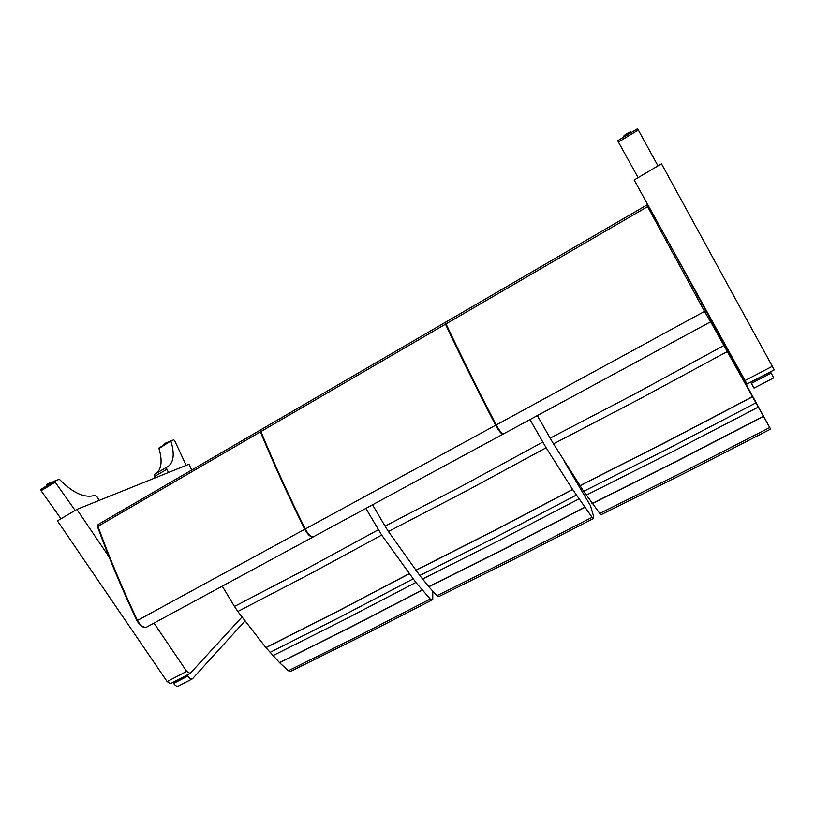 <?xml version="1.0" encoding="UTF-8"?>
<svg xmlns="http://www.w3.org/2000/svg" width="815" height="815" viewBox="0 0 815 815"><rect width="100%" height="100%" fill="white"/><g stroke="black" fill="none" stroke-linecap="round" stroke-linejoin="round"><path stroke-width="1.22" d="M745.063 380.524L634.141 179.993L661.495 163.825L772.325 366.312L745.063 380.524L747.06 383.997L774.25 369.867L772.325 366.312M638.114 177.65L618.412 142.024L638.318 130.003L637.595 128.699L617.719 140.71L618.412 142.024M638.318 130.003L657.99 165.903M191.749 470L188.968 464.265L76.865 509.395L109.047 556.869M153.974 623.118L186.696 671.387L167.126 681.585L170.549 683.632L190.089 673.485L186.696 671.387M190.089 673.485L241.841 617.2M76.865 509.395L57.437 520.887L167.126 681.585M61.023 518.768L41.086 490.722L55.196 482.205L55.084 480.799L59.037 479.434L59.953 479.841C73.238 493.238 84.862 498.413 94.825 495.357L97.087 496.875L99.114 500.441M55.002 480.86L40.984 489.326L41.086 490.722M55.196 482.205L75.143 510.414M171.028 440.803L158.966 448.556L171.079 440.772L173.738 439.856L174.716 440.701L186.146 465.396M170.997 441.404C174.838 454.403 173.656 462.9 167.442 466.883L166.617 467.26L166.759 469.328L168.552 472.486M166.759 469.328L154.381 476.592L154.249 474.524L166.535 467.311M156.674 473.108C161.645 468.421 162.409 460.241 158.966 448.556M155.115 477.896L154.381 476.592M710.639 321.782L770.623 429.118L710.792 319.786M710.273 318.848L667.261 239.875M770.623 429.118L684.213 473.383L600.808 514.825L583.672 491.323L553.507 443.849L638.807 399.421L727.112 351.652M752.276 396.762L664.582 442.739L579.913 485.648M723.761 345.591L635.445 393.564L550.145 438.154L537.33 415.599M553.507 443.849L550.145 438.154M579.974 485.74L664.643 442.84L752.337 396.874M755.75 402.946L668.188 448.657L583.672 491.323M586.25 495.184L670.664 452.671L758.113 407.164M763.298 416.363L676.134 461.433L591.996 503.568M592.087 503.701L676.226 461.575L763.39 416.506M599.341 513.633L683.001 472.028L769.676 427.569M529.954 419.593L546.121 447.771L572.639 489.53L592.077 517.301L593.575 518.483L593.778 516.853L590.447 505.646L564.326 461.463M593.575 518.483L515.151 558.683L438.827 596.58L436.911 595.694L428.843 586.79L419.776 575.492L388.429 531.512L466.262 491.017L546.121 447.771M572.578 489.428L493.136 531.115L415.793 570.276M542.749 442.097L462.889 485.516L385.057 526.164L372.557 504.791M388.429 531.512L385.057 526.164M415.864 570.368L493.207 531.207L572.639 489.53M576.337 495.092L497.018 536.525L419.776 575.492M422.537 579.027L499.687 540.202L578.925 498.933M584.691 507.276L505.667 548.169L428.741 586.668M428.843 586.79L505.769 548.301L584.783 507.409M436.911 595.694L513.45 557.664L592.077 517.301M365.843 508.428L381.695 535.088L415.854 582.45L430.279 599.045L432.755 599.514L432.775 591.364M432.215 599.922L360.75 636.586L290.619 671.387L288.327 670.765L279.606 662.738L265.884 647.589L237.817 611.495L309.14 574.412L381.695 535.088M409.099 573.729L336.839 611.678L265.884 647.589M378.333 529.75L305.788 569.237L234.465 606.452L222.271 586.148M237.817 611.495L234.465 606.452M265.955 647.67L336.911 611.759L409.171 573.821M413.093 578.925L340.914 616.67L270.04 652.387M272.933 655.647L343.736 620.042L415.854 582.45M422.078 590.06L350.134 627.316L279.504 662.636M279.606 662.738L350.236 627.428L422.18 590.182M288.327 670.765L358.641 635.853L430.279 599.045M751.369 383.407L754.038 388.072L773.73 377.875L771.153 373.138L751.369 383.407L750.737 382.255L770.511 371.976L771.153 373.138M173.289 682.206L173.636 683.428C175.215 685.721 176.763 686.627 178.281 686.149L178.444 686.067M244.755 621.224L192.452 678.814C190.965 679.272 189.426 678.355 187.847 676.053L173.636 683.428M173.035 682.491L187.246 675.105L187.847 676.053M445.051 322.495L260.871 429.739L260.892 431.573C274.135 463.501 288.918 495.978 305.248 529.006C308.294 534.518 311.106 537.075 313.683 536.657L313.897 536.545M313.551 536.718L313.194 536.932C310.607 537.34 307.795 534.793 304.749 529.271C288.429 496.254 273.646 463.776 260.413 431.858L260.708 429.902M679.17 261.401L678.294 259.832M503.354 433.916L503.008 434.181C501.307 434.059 498.851 431.074 495.642 425.247C477.722 390.691 461.005 357.011 445.479 324.197L445.54 322.363M445.102 322.465L260.871 429.739M446.019 323.881L647.589 206.623L646.988 204.942L445.652 322.149L446.019 323.881C461.555 356.695 478.283 390.385 496.203 424.941C499.412 430.768 501.867 433.753 503.558 433.875L503.711 433.784M496.223 424.982L495.968 425.114C478.12 390.691 461.453 357.123 445.968 324.421M501.205 432.439C499.615 431.135 497.863 428.69 495.968 425.114M623.933 136.421L623.852 136.278C626.725 133.894 629.088 132.539 630.953 132.193L631.167 132.58M630.423 132.142C631.503 130.665 622.385 136.166 624.158 135.932M46.486 485.271L52.781 482.195M52.14 482.072C53.617 480.697 44.805 485.292 46.812 484.854M163.621 444.603L168.705 442.188M168.022 442.046L163.998 444.206M445.479 324.197L260.892 431.573M495.642 425.247L305.248 529.006M98.208 524.463L260.342 430.055L98.208 524.463L97.545 526.857M260.413 431.858L97.943 526.378C109.302 557.429 122.474 588.787 137.46 620.449L136.991 620.765M648.638 206.215L647.589 206.623L704.537 311.401L496.203 424.941M304.749 529.271L137.46 620.449C140.353 625.686 143.44 627.886 146.71 627.051L146.995 626.898M710.517 321.844L711.118 319.949L705.882 310.81L704.537 311.401L710.517 321.844L503.558 433.875M646.988 204.942L647.915 204.911M711.026 319.011L711.118 319.949M617.719 140.71L637.595 128.699M630.851 132.04C630.932 132.02 631.37 130.869 625.197 134.73L623.852 136.278L624.158 136.818M40.984 489.326L55.043 480.83M52.639 481.96L48.248 483.641L46.445 485.2L46.791 485.811M159.047 447.934L171.058 440.783M166.576 467.28L154.249 474.524M168.542 441.893L164.813 443.431L163.876 445.061M192.452 678.814L178.281 686.149M503.008 434.181L313.683 536.657M646.774 205.034L445.642 322.159M313.194 536.932L146.71 627.051C143.471 628.273 140.231 626.175 136.991 620.745C122.026 589.133 108.874 557.806 97.525 526.785L98.146 524.503"/></g></svg>
